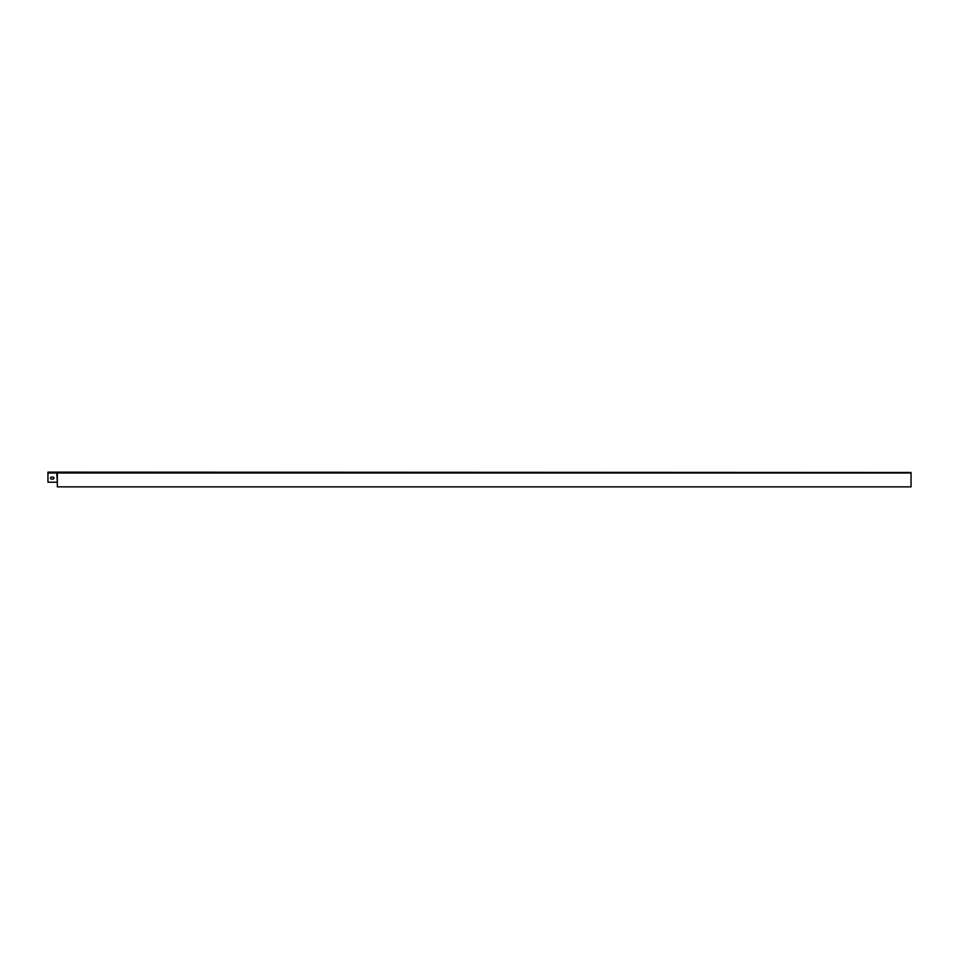 <?xml version="1.0" encoding="UTF-8"?>
<svg xmlns="http://www.w3.org/2000/svg" width="959" height="959" viewBox="0 0 959 959"><rect width="100%" height="100%" fill="white"/><g stroke="black" fill="none" stroke-linecap="round" stroke-linejoin="round"><path stroke-width="1.44" d="M51.546 479.092A1.007 1.007 0 0 1 50.539 478.085A1.007 1.007 0 0 1 51.546 477.079A1.007 1.007 0 0 0 50.539 478.085A1.007 1.007 0 0 0 51.546 479.092L52.985 479.092A1.007 1.007 0 0 0 53.992 478.085A1.007 1.007 0 0 0 52.985 477.079A1.007 1.007 0 0 1 53.992 478.085A1.007 1.007 0 0 1 52.985 479.092M56.725 482.221L47.95 482.221L47.95 473.003L56.725 473.003L56.725 472.14L911.05 472.475L57.324 472.475L57.324 486.86L911.05 486.86L911.05 473.003L56.725 473.003L57.324 482.221M52.985 477.079L51.546 477.079M47.95 473.003L47.95 472.14L56.725 472.14"/></g></svg>
